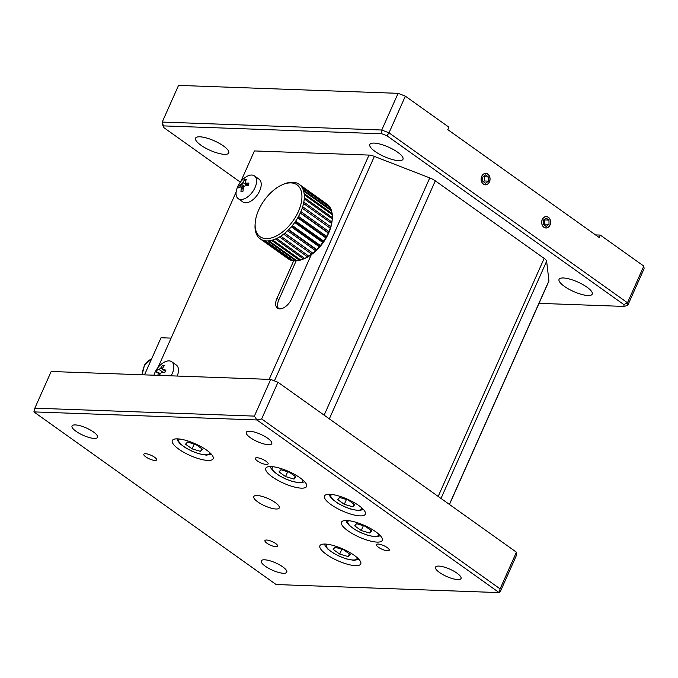 <?xml version="1.0" encoding="UTF-8"?>
<svg xmlns="http://www.w3.org/2000/svg" width="678" height="678" viewBox="0 0 678 678"><rect width="100%" height="100%" fill="white"/><g stroke="black" fill="none" stroke-linecap="round" stroke-linejoin="round"><path stroke-width="1.02" d="M377.01 542.095A22.349 6.39 -156 0 0 382.29 540.391A22.349 6.39 -156 0 0 370.552 528.509A22.349 6.39 -156 0 0 346.729 520.518A22.349 6.39 -156 0 0 341.458 522.221A22.349 6.39 -156 0 0 353.196 534.103A22.349 6.39 -156 0 0 377.01 542.095M387.57 550.799A6.983 2 -156 0 0 389.223 550.265A6.983 2 -156 0 0 385.553 546.553A6.983 2 -156 0 0 378.112 544.053A6.983 2 -156 0 0 376.459 544.587A6.983 2 -156 0 0 380.129 548.307A6.983 2 -156 0 0 387.57 550.799M276.056 546.765A6.983 2 -156 0 0 277.709 546.239A6.983 2 -156 0 0 274.039 542.519A6.983 2 -156 0 0 266.598 540.027A6.983 2 -156 0 0 264.945 540.552A6.983 2 -156 0 0 268.615 544.273A6.983 2 -156 0 0 276.056 546.765M154.948 460.447A6.983 2 -156 0 0 156.593 459.921A6.983 2 -156 0 0 152.923 456.201A6.983 2 -156 0 0 145.482 453.709A6.983 2 -156 0 0 143.838 454.235A6.983 2 -156 0 0 147.499 457.955A6.983 2 -156 0 0 154.948 460.447M266.454 464.481A6.983 2 -156 0 0 268.107 463.947A6.983 2 -156 0 0 264.437 460.235A6.983 2 -156 0 0 256.996 457.735A6.983 2 -156 0 0 255.343 458.269A6.983 2 -156 0 0 259.013 461.981A6.983 2 -156 0 0 266.454 464.481M457.726 579.58A13.967 3.992 -156 0 0 461.023 578.52A13.967 3.992 -156 0 0 453.692 571.088A13.967 3.992 -156 0 0 438.802 566.096A13.967 3.992 -156 0 0 435.505 567.155A13.967 3.992 -156 0 0 442.844 574.588A13.967 3.992 -156 0 0 457.726 579.58M283.489 573.283A13.967 3.992 -156 0 0 286.786 572.224A13.967 3.992 -156 0 0 279.455 564.791A13.967 3.992 -156 0 0 264.564 559.799A13.967 3.992 -156 0 0 261.267 560.859A13.967 3.992 -156 0 0 268.607 568.291A13.967 3.992 -156 0 0 283.489 573.283M94.25 438.412A13.967 3.992 -156 0 0 97.547 437.344A13.967 3.992 -156 0 0 90.208 429.92A13.967 3.992 -156 0 0 75.326 424.92A13.967 3.992 -156 0 0 72.029 425.987A13.967 3.992 -156 0 0 79.36 433.411A13.967 3.992 -156 0 0 94.25 438.412M268.488 444.709A13.967 3.992 -156 0 0 271.785 443.649A13.967 3.992 -156 0 0 264.445 436.217A13.967 3.992 -156 0 0 249.563 431.225A13.967 3.992 -156 0 0 246.267 432.284A13.967 3.992 -156 0 0 253.597 439.717A13.967 3.992 -156 0 0 268.488 444.709M355.467 565.647A22.349 6.39 -156 0 0 360.747 563.943A22.349 6.39 -156 0 0 349.009 552.053A22.349 6.39 -156 0 0 325.194 544.061A22.349 6.39 -156 0 0 319.914 545.765A22.349 6.39 -156 0 0 331.652 557.655A22.349 6.39 -156 0 0 355.467 565.647M207.858 460.438A22.349 6.39 -156 0 0 213.138 458.743A22.349 6.39 -156 0 0 201.4 446.853A22.349 6.39 -156 0 0 177.585 438.861A22.349 6.39 -156 0 0 172.305 440.564A22.349 6.39 -156 0 0 184.043 452.455A22.349 6.39 -156 0 0 207.858 460.438M301.312 488.143A22.349 6.39 -156 0 0 306.592 486.448A22.349 6.39 -156 0 0 294.854 474.558A22.349 6.39 -156 0 0 271.039 466.566A22.349 6.39 -156 0 0 265.759 468.269A22.349 6.39 -156 0 0 277.497 480.16A22.349 6.39 -156 0 0 301.312 488.143M360.069 515.882A22.349 6.39 -156 0 0 365.349 514.178A22.349 6.39 -156 0 0 353.611 502.288A22.349 6.39 -156 0 0 329.796 494.296A22.349 6.39 -156 0 0 324.516 495.999A22.349 6.39 -156 0 0 336.254 507.89A22.349 6.39 -156 0 0 360.069 515.882M275.988 509A13.967 3.992 -156 0 0 279.285 507.932A13.967 3.992 -156 0 0 271.954 500.5A13.967 3.992 -156 0 0 257.064 495.508A13.967 3.992 -156 0 0 253.767 496.576A13.967 3.992 -156 0 0 261.098 504A13.967 3.992 -156 0 0 275.988 509M270.708 379.426L51.172 371.493L34.841 408.173L33.9 411.902L276.132 584.538L499.152 592.606L256.92 419.962L254.377 416.106L270.708 379.426L277.972 382.256L261.649 418.928L500.093 588.877L516.424 552.197L516.721 554.765L500.389 591.445L499.152 592.606L500.093 588.877M277.972 382.256L516.424 552.197M261.649 418.928L256.92 419.962L33.9 411.902M34.841 408.173L254.377 416.106M550.028 225.037A5.729 4.475 92.1 0 0 546.349 216.545A5.729 4.475 92.1 0 0 542.264 219.502A5.729 4.475 92.1 0 0 545.943 227.994A5.729 4.475 92.1 0 0 550.028 225.037M489.465 181.874A5.729 4.475 92.1 0 0 485.795 173.39A5.729 4.475 92.1 0 0 481.711 176.348A5.729 4.475 92.1 0 0 485.38 184.831A5.729 4.475 92.1 0 0 489.465 181.874M587.945 295.515A18.153 5.195 -156 0 0 592.233 294.125A18.153 5.195 -156 0 0 582.699 284.472A18.153 5.195 -156 0 0 563.342 277.98A18.153 5.195 -156 0 0 559.053 279.361A18.153 5.195 -156 0 0 568.588 289.014A18.153 5.195 -156 0 0 587.945 295.515M224.469 154.338A18.153 5.195 -156 0 0 228.749 152.957A18.153 5.195 -156 0 0 219.214 143.295A18.153 5.195 -156 0 0 199.866 136.803A18.153 5.195 -156 0 0 195.578 138.185A18.153 5.195 -156 0 0 205.112 147.846A18.153 5.195 -156 0 0 224.469 154.338M398.698 160.635A18.153 5.195 -156 0 0 402.986 159.254A18.153 5.195 -156 0 0 393.452 149.592A18.153 5.195 -156 0 0 374.103 143.1A18.153 5.195 -156 0 0 369.815 144.482A18.153 5.195 -156 0 0 379.349 154.143A18.153 5.195 -156 0 0 398.698 160.635M398.088 93.335L381.756 130.015L162.22 122.074L163.957 127.71L162.517 124.65L162.22 122.074L178.551 85.394L398.088 93.335L405.351 96.157L448.878 127.176L447.794 129.625L599.183 237.52L600.276 235.08L643.803 266.098L644.1 268.666L627.769 305.346L627.472 302.778L643.803 266.098M595.513 234.902L600.276 235.08M381.833 133.778L381.756 130.015L389.019 132.837L386.977 135.778L381.833 133.778L163.745 125.896M405.351 96.157L389.019 132.837L627.472 302.778L623.853 304.6L386.977 135.778M163.957 127.71L240.359 182.162M539.027 303.346L624.065 306.422L627.769 305.346M624.065 306.422L623.853 304.6M449.378 504.407L548.926 280.811A8.382 2.398 24 0 1 548.875 281.226L449.472 504.483M548.926 280.811L546.638 261.216L441.014 498.449M438.183 496.432L544.154 258.411A8.382 2.398 24 0 1 546.638 261.216M544.154 258.411L435.31 180.84L329.339 418.86M269.141 379.375L369.002 155.084L254.428 150.94L240.758 181.653M236.147 192.01L158.016 367.493M278.531 308.685A11.729 6.509 125.5 0 1 278.861 299.693L296.159 260.852M293.684 260.81L276.971 298.345A11.729 6.509 -54.5 0 0 277.48 308.168A11.729 6.509 -54.5 0 0 291.608 298.879L311.253 254.75M369.002 155.084A8.382 2.398 24 0 1 374.366 156.398L274.421 380.875M324.143 415.156L429.767 177.916L374.366 156.398M429.767 177.916A8.382 2.398 24 0 1 435.31 180.84M171.093 338.11L161.033 337.754L144.507 374.866M546.137 218.079L543.307 220.248L543.307 224.435L546.154 226.46L548.985 224.291L548.985 220.104L546.137 218.079M543.883 224.842L544.807 224.147L544.798 219.952L544.222 219.545M544.798 219.952L548.985 220.104M544.807 224.147L548.985 224.291M542.341 219.553A5.619 4.39 92.1 0 0 543.951 227.189A5.619 4.39 92.1 0 0 549.96 224.986A5.619 4.39 92.1 0 0 548.341 217.35A5.619 4.39 92.1 0 0 542.341 219.553M485.584 174.916L482.744 177.085L482.753 181.28L485.592 183.297L488.431 181.136L488.423 176.941L485.584 174.916M483.329 181.687L484.245 180.984L484.245 176.788L483.668 176.382M484.245 176.788L488.423 176.941M484.245 180.984L488.431 181.136M481.778 176.399A5.619 4.39 92.1 0 0 483.397 184.035A5.619 4.39 92.1 0 0 489.397 181.823A5.619 4.39 92.1 0 0 487.779 174.187A5.619 4.39 92.1 0 0 481.778 176.399M352.797 506.822L344.288 504.296L337.737 499.627L339.686 497.483L348.187 500.008L354.747 504.678L352.797 506.822L353.992 504.144M346.433 499.483L344.288 504.296M356.62 523.704L365.128 526.221L371.688 530.899L369.739 533.044L361.23 530.518L354.67 525.848L356.62 523.704M363.374 525.704L361.23 530.518M370.934 530.357L369.739 533.044M280.929 469.752L289.43 472.278L295.989 476.948L294.04 479.092L285.531 476.566L278.98 471.896L280.929 469.752M287.675 471.752L285.531 476.566M295.235 476.414L294.04 479.092M348.195 556.596L339.686 554.07L333.135 549.392L335.085 547.248L343.585 549.773L350.145 554.443L348.195 556.596L349.39 553.909M341.831 549.248L339.686 554.07M200.586 451.387L192.077 448.861L185.526 444.192L187.475 442.048L195.976 444.573L202.536 449.243L200.586 451.387L201.781 448.709M194.222 444.048L192.077 448.861M157.804 375.349A22.298 17.416 -87.9 0 1 158.271 373.629L157.881 372.129A22.298 6.373 -156 0 0 156.152 372.459A21.857 20.857 -137.8 0 1 157.33 369.815A22.298 6.373 24 0 1 159.05 369.485L160.754 368.052A22.298 17.416 -87.9 0 1 162.779 365.23A21.857 11.475 52.6 0 1 163.695 365.222A21.857 11.475 52.6 0 1 164.661 365.298A22.298 17.416 92.1 0 0 162.635 368.12L163.025 369.629L165.373 371.298M153.965 375.205A22.349 22.349 0 0 1 162.813 363.069A13.967 7.746 125.5 0 1 169.025 360.882A13.967 7.746 125.5 0 1 171.687 361.738A13.967 7.746 125.5 0 1 172.297 373.425A13.967 7.746 125.5 0 1 171.051 375.824M160.169 373.637L157.881 372.129M165.33 371.391L163.025 369.629A22.298 6.373 24 0 1 165.915 370.129A21.857 8.729 106.5 0 0 164.737 372.773A22.298 6.373 -156 0 0 161.847 372.273L160.152 373.697A22.298 17.416 92.1 0 0 159.686 375.417M161.652 372.264A13.967 7.746 125.5 0 1 162.084 371.646M171.687 361.738L176.314 365.035A13.967 7.746 125.5 0 1 177.212 376.053M163.5 366.806L162.779 365.23M163.262 372.485L159.05 369.485M243.055 191.154A21.857 2.229 173.2 0 0 241.978 191.391A21.857 2.229 173.2 0 0 240.978 191.62A22.298 15.772 -102.7 0 1 241.343 188.018L240.614 186.831A22.298 9.763 -163.5 0 0 238.639 187.823A21.857 19.45 -145.5 0 1 239.41 185.221A22.298 9.763 16.5 0 1 241.385 184.23L242.97 182.526A22.298 15.772 -102.7 0 1 244.495 179.755A21.857 14.357 48 0 1 245.512 179.475A21.857 14.357 48 0 1 246.572 179.289A22.298 15.772 77.3 0 0 245.046 182.06L245.775 183.246A22.298 9.763 16.5 0 1 248.911 183.085A21.857 7.322 96.5 0 0 248.14 185.687A22.298 9.763 -163.5 0 0 245.004 185.848L243.419 187.552A22.298 15.772 77.3 0 0 243.055 191.154M236.58 189.815A22.349 22.349 0 0 1 245.555 177.229A13.967 7.746 125.5 0 1 249.894 175.229A13.967 7.746 125.5 0 1 254.428 175.899A13.967 7.746 125.5 0 1 255.953 185.102A13.967 7.746 125.5 0 1 242.758 199.307A13.967 7.746 125.5 0 1 238.215 198.646A13.967 7.746 125.5 0 1 236.58 189.815A13.967 7.746 125.5 0 1 236.69 189.433M248.241 185.306L245.165 183.119L248.309 185.052M254.428 175.899L259.055 179.195A13.967 7.746 125.5 0 1 260.581 188.399A13.967 7.746 125.5 0 1 252.521 200.027A13.967 7.746 125.5 0 1 242.843 201.942L238.215 198.646M243.283 188.433L240.614 186.831M243.707 186.789L239.41 185.221M247.699 185.687L247.029 184.45M245.368 181.373L244.495 179.755M290.938 182.882A31.841 17.67 -54.5 0 0 282.701 184.594A31.841 17.67 -54.5 0 0 255.165 223.24A31.841 17.67 -54.5 0 0 266.115 238.631A31.841 17.67 -54.5 0 0 298.388 211.477A31.841 17.67 -54.5 0 0 290.938 182.882M283.836 184.128A33.519 18.594 125.5 0 1 284.057 184.026A33.519 18.594 125.5 0 1 286.608 183.102A33.519 18.594 125.5 0 1 287.777 182.78A33.519 18.594 125.5 0 1 290.413 182.314A33.519 18.594 125.5 0 1 291.498 182.229A33.519 18.594 125.5 0 1 292.726 182.221A33.519 18.594 125.5 0 1 293.913 182.314A33.519 18.594 125.5 0 1 294.896 182.475A33.519 18.594 125.5 0 1 297.032 183.119A33.519 18.594 125.5 0 1 297.879 183.509A33.519 18.594 125.5 0 1 299.117 184.272A33.519 18.594 125.5 0 1 299.676 184.696L327.686 204.663A33.519 18.594 -54.5 0 0 327.127 204.231L299.117 184.272M260.208 238.859L288.218 258.827A33.519 18.594 -54.5 0 0 289.455 259.581A33.519 18.594 -54.5 0 0 290.303 259.979A33.519 18.594 -54.5 0 0 292.438 260.623A33.519 18.594 -54.5 0 0 293.421 260.776A33.519 18.594 -54.5 0 0 294.608 260.869A33.519 18.594 -54.5 0 0 295.837 260.869L267.827 240.902A33.519 18.594 125.5 0 1 266.598 240.91A33.519 18.594 125.5 0 1 265.412 240.817A33.519 18.594 125.5 0 1 264.428 240.656A33.519 18.594 125.5 0 1 262.293 240.012A33.519 18.594 125.5 0 1 261.445 239.622A33.519 18.594 125.5 0 1 260.208 238.859A33.519 18.594 125.5 0 1 259.649 238.436A33.519 18.594 125.5 0 1 258.962 237.817A33.519 18.594 125.5 0 1 257.555 236.122A33.519 18.594 125.5 0 1 257.038 235.3A33.519 18.594 125.5 0 1 256.064 233.147A33.519 18.594 125.5 0 1 255.733 232.13A33.519 18.594 125.5 0 1 255.208 229.571A33.519 18.594 125.5 0 1 255.081 228.401A33.519 18.594 125.5 0 1 255.03 225.511A33.519 18.594 125.5 0 1 255.064 224.706L255.165 223.24M289.591 259.471L261.445 239.622M262.293 240.012L290.303 259.979M292.743 260.301L292.438 260.623L264.428 240.656M265.412 240.817L293.421 260.776M296.922 260.784A33.519 18.594 -54.5 0 0 299.557 260.31L271.547 240.351A33.519 18.594 125.5 0 1 268.92 240.826L296.922 260.784A33.519 18.594 -54.5 0 1 295.837 260.869L296.269 260.318M300.727 259.988A33.519 18.594 -54.5 0 0 303.278 259.064A33.519 18.594 -54.5 0 0 303.498 258.971L275.497 239.012A33.519 18.594 125.5 0 1 272.717 240.029L300.727 259.988A33.519 18.594 -54.5 0 1 299.557 260.31L300.074 259.521M272.717 240.029A33.519 18.594 125.5 0 1 271.547 240.351M304.71 258.42A33.519 18.594 -54.5 0 0 307.558 256.886L279.548 236.919A33.519 18.594 125.5 0 1 276.709 238.461L304.71 258.42A33.519 18.594 -54.5 0 1 303.498 258.971L304.041 257.945M276.709 238.461A33.519 18.594 125.5 0 1 275.497 239.012M308.778 256.115A33.519 18.594 -54.5 0 0 311.617 254.097L283.607 234.139A33.519 18.594 125.5 0 1 280.777 236.156L308.778 256.115A33.519 18.594 -54.5 0 1 307.558 256.886L308.075 255.614M312.024 252.674L312.821 253.14A33.519 18.594 -54.5 0 0 315.567 250.707L287.565 230.74A33.519 18.594 125.5 0 1 284.811 233.181L312.821 253.14A33.519 18.594 -54.5 0 1 311.617 254.097L312.024 252.674L284.752 233.232M315.567 250.707L315.779 249.343L316.719 249.58A33.519 18.594 -54.5 0 0 319.304 246.784L291.294 226.825A33.519 18.594 125.5 0 1 288.709 229.613L316.719 249.58A33.519 18.594 -54.5 0 1 315.567 250.707M288.455 229.867L315.779 249.343M319.304 246.784L319.313 245.529L320.372 245.521A33.519 18.594 -54.5 0 0 322.728 242.453L294.718 222.486A33.519 18.594 125.5 0 1 292.362 225.562L320.372 245.521A33.519 18.594 -54.5 0 1 319.304 246.784M291.972 226.037L319.313 245.529M322.533 241.326L323.677 241.088A33.519 18.594 -54.5 0 0 325.737 237.817L297.727 217.858A33.519 18.594 125.5 0 1 295.667 221.121L323.677 241.088A33.519 18.594 -54.5 0 1 322.728 242.453L322.533 241.326L295.184 221.833M298.532 216.426L326.542 236.385A33.519 18.594 -54.5 0 1 325.737 237.817L325.347 236.859L326.542 236.385A33.519 18.594 -54.5 0 0 328.245 233.012L300.244 213.053A33.519 18.594 125.5 0 1 298.532 216.426A33.519 18.594 125.5 0 1 297.727 217.858M298.006 217.375L325.347 236.859M328.245 233.012L327.677 232.249L328.898 231.554A33.519 18.594 -54.5 0 0 330.203 228.164L302.193 208.205A33.519 18.594 125.5 0 1 300.888 211.595L328.898 231.554A33.519 18.594 -54.5 0 1 328.245 233.012M300.362 212.79L327.677 232.249M302.668 206.765L330.669 226.723A33.519 18.594 -54.5 0 1 330.203 228.164L329.457 227.622L330.669 226.723A33.519 18.594 -54.5 0 0 331.542 223.409L303.532 203.451A33.519 18.594 125.5 0 1 302.668 206.765A33.519 18.594 125.5 0 1 302.193 208.205M302.202 208.197L329.457 227.622M330.847 222.918L331.822 222.02A33.519 18.594 -54.5 0 0 332.228 218.884L304.227 198.917A33.519 18.594 125.5 0 1 303.812 202.061L331.822 222.02A33.519 18.594 -54.5 0 1 331.542 223.409M331.567 218.409L332.305 217.579A33.519 18.594 -54.5 0 0 332.254 214.697L304.244 194.73A33.519 18.594 125.5 0 1 304.303 197.62L332.305 217.579A33.519 18.594 -54.5 0 1 332.271 218.384A33.519 18.594 -54.5 0 1 332.228 218.884M331.601 214.231L332.127 213.519A33.519 18.594 -54.5 0 0 331.601 210.968L303.591 191.001A33.519 18.594 125.5 0 1 304.117 193.561L332.127 213.519A33.519 18.594 -54.5 0 1 332.254 214.697M330.94 210.494L331.271 209.951A33.519 18.594 -54.5 0 0 330.296 207.799L302.286 187.84A33.519 18.594 125.5 0 1 303.269 189.993L331.271 209.951A33.519 18.594 -54.5 0 1 331.601 210.968M329.61 207.315L329.779 206.968A33.519 18.594 -54.5 0 0 328.372 205.281L300.362 185.314A33.519 18.594 125.5 0 1 301.769 187.009L329.779 206.968A33.519 18.594 -54.5 0 1 330.296 207.799M327.644 204.756L327.686 204.663A33.519 18.594 -54.5 0 1 328.372 205.281M331.813 213.934A31.841 17.67 125.5 0 1 331.915 214.451M332.271 218.384L332.178 219.85A31.841 17.67 125.5 0 1 304.634 258.496L303.278 259.064M303.964 258.767A31.841 17.67 125.5 0 1 303.524 258.937M268.92 240.826A33.519 18.594 125.5 0 1 267.827 240.902M280.777 236.156A33.519 18.594 125.5 0 1 279.548 236.919M284.811 233.181A33.519 18.594 125.5 0 1 283.607 234.139M288.709 229.613A33.519 18.594 125.5 0 1 287.565 230.74M292.362 225.562A33.519 18.594 125.5 0 1 291.294 226.825M295.667 221.121A33.519 18.594 125.5 0 1 294.718 222.486M300.888 211.595A33.519 18.594 125.5 0 1 300.244 213.053M303.812 202.061A33.519 18.594 125.5 0 1 303.532 203.451M304.303 197.62A33.519 18.594 125.5 0 1 304.227 198.917M304.117 193.561A33.519 18.594 125.5 0 1 304.244 194.73M303.269 189.993A33.519 18.594 125.5 0 1 303.591 191.001M301.769 187.009A33.519 18.594 125.5 0 1 302.286 187.84M299.676 184.696A33.519 18.594 125.5 0 1 300.362 185.314M278.861 299.693L276.971 298.345M331.873 494.474A16.764 4.788 -156 0 0 338.051 503.271A16.764 4.788 -156 0 0 357.594 510.246A16.764 4.788 -156 0 0 361.56 507.686M348.814 520.687A16.764 4.788 -156 0 0 354.992 529.493A16.764 4.788 -156 0 0 374.536 536.467A16.764 4.788 -156 0 0 378.502 533.908M273.115 466.744A16.764 4.788 -156 0 0 279.294 475.541A16.764 4.788 -156 0 0 298.837 482.516A16.764 4.788 -156 0 0 302.803 479.956M327.271 544.239A16.764 4.788 -156 0 0 333.449 553.036A16.764 4.788 -156 0 0 352.992 560.011A16.764 4.788 -156 0 0 356.959 557.46M179.662 439.039A16.764 4.788 -156 0 0 185.84 447.836A16.764 4.788 -156 0 0 205.383 454.811A16.764 4.788 -156 0 0 209.349 452.251M151.533 359.086A15.365 12.001 92.1 0 0 142.549 374.798M159.847 374.756L158.271 373.629M165.796 370.374L165.254 369.993M160.754 368.052L162.474 369.281M243.182 189.332L241.343 188.018M244.182 186.23L241.385 184.23M242.97 182.526L247.411 185.696M329.169 494.287L329.694 495.889L332.423 499.33L337.873 503.322L344.077 506.568L350.882 509.127L358.577 510.593L363.51 509.576M346.111 520.501L346.636 522.111L349.365 525.552L354.814 529.543L361.018 532.781L367.823 535.349L375.519 536.807L380.451 535.798M270.412 466.557L270.937 468.159L273.666 471.6L279.116 475.592L285.319 478.838L292.125 481.397L299.829 482.863L304.753 481.846M324.567 544.053L325.093 545.654L327.83 549.095L333.271 553.087L339.475 556.333L346.28 558.892L353.984 560.359L358.908 559.342M176.958 438.852L177.483 440.454L180.212 443.895L185.662 447.887L191.866 451.133L198.671 453.692L206.366 455.158L211.299 454.141M142.092 374.781L144.558 364.866L151.558 359.026M282.701 184.594L284.057 184.026"/></g></svg>
